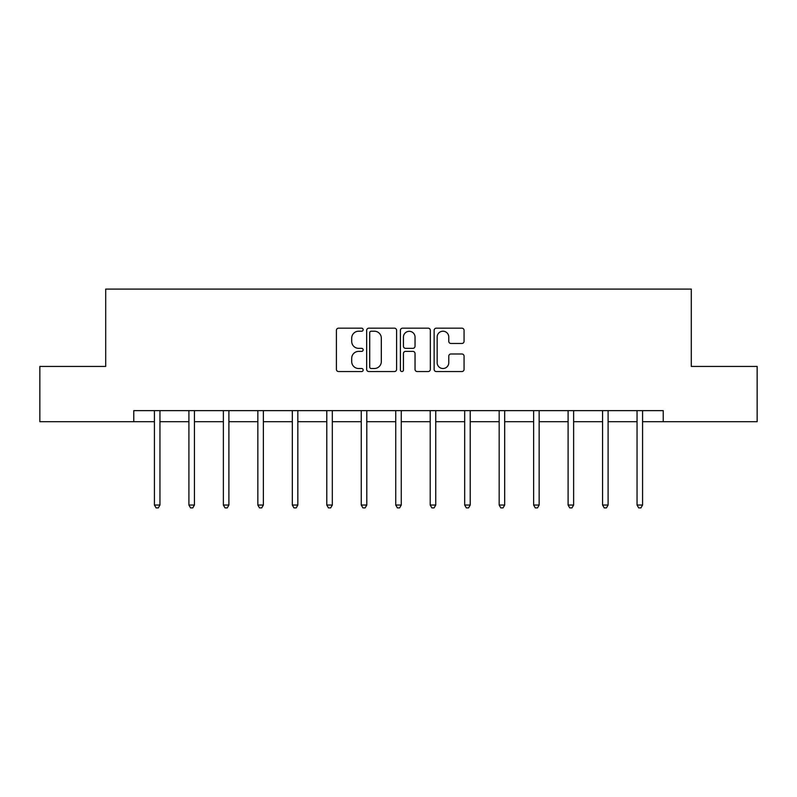 <?xml version="1.0" encoding="UTF-8"?>
<svg xmlns="http://www.w3.org/2000/svg" width="797" height="797" viewBox="0 0 797 797"><rect width="100%" height="100%" fill="white"/><g stroke="black" fill="none" stroke-linecap="round" stroke-linejoin="round"><path stroke-width="1.2" d="M363.143 329.689A1.514 1.514 0 0 0 361.629 328.175L338.576 328.175A2.172 2.172 0 0 0 336.414 330.337L336.414 369.38A2.172 2.172 0 0 0 338.576 371.551L361.629 371.551A1.514 1.514 0 0 0 363.143 370.037A1.514 1.514 0 0 0 361.629 368.513L358.64 368.513A6.944 6.944 0 0 1 351.706 361.579L351.706 358.321A6.944 6.944 0 0 1 358.64 351.377L361.629 351.377A1.514 1.514 0 0 0 363.143 349.863A1.514 1.514 0 0 0 361.629 348.349L358.64 348.349A6.944 6.944 0 0 1 351.706 341.405L351.706 338.147A6.944 6.944 0 0 1 358.64 331.213L361.629 331.213A1.514 1.514 0 0 0 363.143 329.689M461.891 343.467A2.172 2.172 0 0 0 464.063 341.295L464.063 330.337A2.172 2.172 0 0 0 461.891 328.175L436.298 328.175A2.172 2.172 0 0 0 434.126 330.337L434.126 369.38A2.172 2.172 0 0 0 436.298 371.551L461.891 371.551A2.172 2.172 0 0 0 464.063 369.38L464.063 356.149A2.172 2.172 0 0 0 461.891 353.988L450.933 353.988A2.172 2.172 0 0 0 448.771 356.149L448.771 362.715A5.798 5.798 0 0 1 442.963 368.513A5.798 5.798 0 0 1 437.164 362.715L437.164 337.011A5.798 5.798 0 0 1 442.963 331.213A5.798 5.798 0 0 1 448.771 337.011L448.771 341.295A2.172 2.172 0 0 0 450.933 343.467L461.891 343.467M133.766 421.683L39.85 421.683L39.85 366.441L105.702 366.441L105.702 289.092L691.298 289.092L691.298 366.441L757.15 366.441L757.15 421.683L663.234 421.683L663.234 410.634L133.766 410.634L133.766 421.683L154.429 421.683M396.597 330.337A2.172 2.172 0 0 0 394.435 328.175L368.842 328.175A2.172 2.172 0 0 0 366.67 330.337L366.67 369.38A2.172 2.172 0 0 0 368.842 371.551L394.435 371.551A2.172 2.172 0 0 0 396.597 369.38L396.597 330.337M402.565 328.175L428.158 328.175A2.172 2.172 0 0 1 430.33 330.337L430.33 369.38A2.172 2.172 0 0 1 428.158 371.551L417.21 371.551A2.172 2.172 0 0 1 415.038 369.38L415.038 353.549A2.172 2.172 0 0 0 412.866 351.377L405.603 351.377A2.172 2.172 0 0 0 403.431 353.549L403.431 370.037A1.514 1.514 0 0 1 401.917 371.551A1.514 1.514 0 0 1 400.403 370.037L400.403 330.337A2.172 2.172 0 0 1 402.565 328.175M159.948 421.683L188.899 421.683M194.428 421.683L223.369 421.683M228.898 421.683L257.849 421.683M263.369 421.683L292.32 421.683M297.839 421.683L326.79 421.683M332.319 421.683L361.26 421.683M366.789 421.683L395.74 421.683M401.26 421.683L430.211 421.683M435.74 421.683L464.681 421.683M470.21 421.683L499.161 421.683M504.68 421.683L533.631 421.683M539.151 421.683L568.102 421.683M573.631 421.683L602.572 421.683M608.101 421.683L637.052 421.683M642.571 421.683L663.234 421.683M371.223 331.213A1.514 1.514 0 0 0 369.708 332.728L369.708 366.999A1.514 1.514 0 0 0 371.223 368.513L374.371 368.513A6.944 6.944 0 0 0 381.315 361.579L381.315 338.147A6.944 6.944 0 0 0 374.371 331.213L371.223 331.213M415.038 337.121A5.798 5.798 0 0 0 409.24 331.313A5.798 5.798 0 0 0 403.431 337.121L403.431 346.177A2.172 2.172 0 0 0 405.603 348.349L412.866 348.349A2.172 2.172 0 0 0 415.038 346.177L415.038 337.121M160.247 410.634L160.107 410.953A2.212 2.212 0 0 0 159.948 411.78L159.948 505.039L154.429 505.039L154.429 411.78A2.212 2.212 0 0 0 154.269 410.953L154.14 410.634M159.948 505.039L158.294 507.908L156.082 507.908L154.429 505.039M194.717 410.634L194.588 410.953A2.212 2.212 0 0 0 194.428 411.78L194.428 505.039L188.899 505.039L188.899 411.78A2.212 2.212 0 0 0 188.74 410.953L188.61 410.634M194.428 505.039L192.764 507.908L190.563 507.908L188.899 505.039M229.187 410.634L229.058 410.953A2.212 2.212 0 0 0 228.898 411.78L228.898 505.039L223.369 505.039L223.369 411.78A2.212 2.212 0 0 0 223.21 410.953L223.08 410.634M228.898 505.039L227.245 507.908L225.033 507.908L223.369 505.039M263.658 410.634L263.528 410.953A2.212 2.212 0 0 0 263.369 411.78L263.369 505.039L257.849 505.039L257.849 411.78A2.212 2.212 0 0 0 257.69 410.953L257.561 410.634M263.369 505.039L261.715 507.908L259.503 507.908L257.849 505.039M298.138 410.634L298.008 410.953A2.212 2.212 0 0 0 297.839 411.78L297.839 505.039L292.32 505.039L292.32 411.78A2.212 2.212 0 0 0 292.16 410.953L292.031 410.634M297.839 505.039L296.185 507.908L293.973 507.908L292.32 505.039M332.608 410.634L332.479 410.953A2.212 2.212 0 0 0 332.319 411.78L332.319 505.039L326.79 505.039L326.79 411.78A2.212 2.212 0 0 0 326.631 410.953L326.501 410.634M332.319 505.039L330.655 507.908L328.454 507.908L326.79 505.039M367.078 410.634L366.949 410.953A2.212 2.212 0 0 0 366.789 411.78L366.789 505.039L361.26 505.039L361.26 411.78A2.212 2.212 0 0 0 361.101 410.953L360.971 410.634M366.789 505.039L365.136 507.908L362.924 507.908L361.26 505.039M401.549 410.634L401.419 410.953A2.212 2.212 0 0 0 401.26 411.78L401.26 505.039L395.74 505.039L395.74 411.78A2.212 2.212 0 0 0 395.581 410.953L395.451 410.634M401.26 505.039L399.606 507.908L397.394 507.908L395.74 505.039M436.029 410.634L435.899 410.953A2.212 2.212 0 0 0 435.74 411.78L435.74 505.039L430.211 505.039L430.211 411.78A2.212 2.212 0 0 0 430.051 410.953L429.922 410.634M435.74 505.039L434.076 507.908L431.864 507.908L430.211 505.039M470.499 410.634L470.369 410.953A2.212 2.212 0 0 0 470.21 411.78L470.21 505.039L464.681 505.039L464.681 411.78A2.212 2.212 0 0 0 464.521 410.953L464.392 410.634M470.21 505.039L468.546 507.908L466.345 507.908L464.681 505.039M504.969 410.634L504.84 410.953A2.212 2.212 0 0 0 504.68 411.78L504.68 505.039L499.161 505.039L499.161 411.78A2.212 2.212 0 0 0 498.992 410.953L498.862 410.634M504.68 505.039L503.027 507.908L500.815 507.908L499.161 505.039M539.439 410.634L539.31 410.953A2.212 2.212 0 0 0 539.151 411.78L539.151 505.039L533.631 505.039L533.631 411.78A2.212 2.212 0 0 0 533.472 410.953L533.342 410.634M539.151 505.039L537.497 507.908L535.285 507.908L533.631 505.039M573.92 410.634L573.79 410.953A2.212 2.212 0 0 0 573.631 411.78L573.631 505.039L568.102 505.039L568.102 411.78A2.212 2.212 0 0 0 567.942 410.953L567.813 410.634M573.631 505.039L571.967 507.908L569.755 507.908L568.102 505.039M608.39 410.634L608.26 410.953A2.212 2.212 0 0 0 608.101 411.78L608.101 505.039L602.572 505.039L602.572 411.78A2.212 2.212 0 0 0 602.412 410.953L602.283 410.634M608.101 505.039L606.437 507.908L604.236 507.908L602.572 505.039M642.86 410.634L642.731 410.953A2.212 2.212 0 0 0 642.571 411.78L642.571 505.039L637.052 505.039L637.052 411.78A2.212 2.212 0 0 0 636.893 410.953L636.753 410.634M642.571 505.039L640.918 507.908L638.706 507.908L637.052 505.039"/></g></svg>
